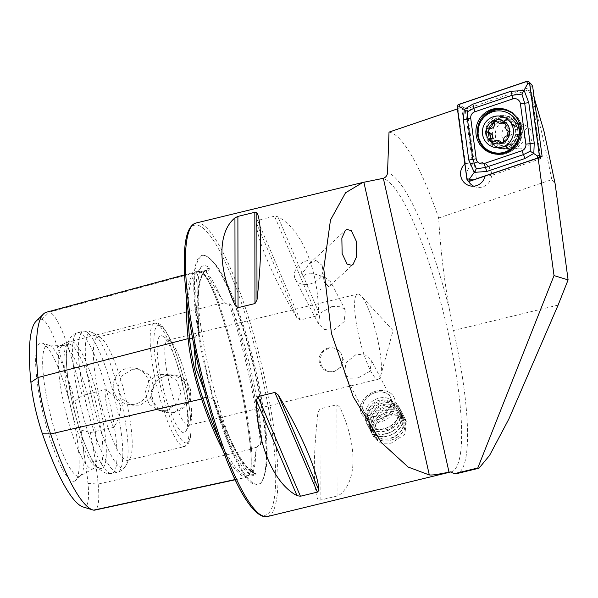 <?xml version="1.0" encoding="UTF-8"?>
<svg xmlns="http://www.w3.org/2000/svg" width="598" height="598" viewBox="0 0 598 598"><rect width="100%" height="100%" fill="white"/><g stroke="black" fill="none" stroke-linecap="round" stroke-linejoin="round"><path stroke-width="0.45" stroke-dasharray="2.99 2.24" d="M204.352 390.913L208.321 396.923L211.595 398.731L212.701 398.014L214.779 401.28A107.782 21.58 76.3 0 0 252.221 475.238A107.782 21.58 76.3 0 0 252.236 475.238A107.782 21.58 76.3 0 0 256.041 474.356A149.866 30.012 -103.7 0 1 214.779 401.28M192.519 338.214L195.053 337.556L193.857 345.225M195.053 337.556L197.273 334.671L198.566 334.753L199.074 331A149.866 30.012 -103.7 0 1 209.98 268.285A107.782 21.58 76.3 0 0 205.406 265.736A107.782 21.58 76.3 0 0 201.511 266.686A107.782 21.58 76.3 0 0 199.074 331M186.696 300.106A149.59 29.952 -103.7 0 1 196.772 271.559A149.59 29.952 -103.7 0 1 199.762 271.485A62.11 12.438 -103.7 0 1 218.106 303.971A149.59 29.952 -103.7 0 1 250.607 449.36A62.11 12.438 -103.7 0 1 246.877 477.241A62.11 12.438 -103.7 0 1 245.756 477.241A149.59 29.952 -103.7 0 1 222.942 450.294M209.98 268.285L209.861 269.795L206.654 270.872L206.355 271.813C207.626 275.446 212.626 284.297 221.35 298.372L224.691 302.812L227.973 304.591L229.086 303.836C230.29 303.881 231.037 304.636 231.336 306.109A149.866 30.012 -103.7 0 1 261.692 441.892A107.782 21.58 76.3 0 0 231.336 306.109M261.692 441.892L260.526 444.471L259.211 444.351L256.968 447.199L255.727 452.155L251.758 474.947L255.443 473.691L256.041 474.356L255.443 473.691A148.655 29.765 -103.7 0 1 212.701 398.014M36.209 321.096A140.366 28.106 -103.7 0 1 41.867 319.332A52.886 10.592 -103.7 0 1 57.49 346.99A140.366 28.106 -103.7 0 1 73.569 402.237A24.167 4.836 -103.7 0 0 79.706 429.708L90.41 432.563A145.598 29.16 -103.7 0 1 98.154 484.051L250.607 449.36A1.211 0.688 -5.6 0 1 250.562 449.21A1.211 0.688 -5.6 0 1 251.407 448.463A60.936 12.199 -103.7 0 1 247.774 475.814L251.915 474.685A109.008 21.827 -103.7 0 1 251.758 474.947L251.915 474.685A109.008 21.827 -103.7 0 0 255.727 452.155M376.576 391.025A18.127 13.739 -27.4 0 0 361.566 413.539A18.127 13.739 -27.4 0 0 378.728 419.37A18.127 13.739 -27.4 0 0 393.746 396.855A18.127 13.739 -27.4 0 0 376.576 391.025M376.209 392.34A15.107 11.452 -27.4 0 0 363.696 411.103A15.107 11.452 -27.4 0 0 378.011 415.954A15.107 11.452 -27.4 0 0 390.516 397.192A15.107 11.452 -27.4 0 0 376.209 392.34M388.947 414.877L375.656 424.513L374.228 437.968L380.851 443.193L391.099 443.223L404.809 434.432L406.408 421.276L399.427 415.348L388.947 414.877M358.247 377.854L349.875 378.19L344.672 374.408L345.741 362.911L356.445 354.233L365.393 354.995L371.485 360.504L370.013 371.216L358.247 377.854M328.668 286.621L330.074 285.687L330.716 281.875L324.535 277.016L314.884 274.086C310.153 272.396 306.348 273.174 303.463 276.433L301.564 273.249C304.33 271.118 306.438 268.502 307.888 265.415L309.891 263.202L316.05 260.549A15.107 11.452 -27.4 0 0 307.828 260.474A15.107 11.452 -27.4 0 0 295.315 279.236A15.107 11.452 -27.4 0 0 309.622 284.087A15.107 11.452 -27.4 0 0 322.217 265.49L324.071 281.793M331.763 306.625L319.99 313.262L318.517 323.974L324.617 329.483L333.557 330.246L344.269 321.552L345.338 310.07L340.127 306.281L331.763 306.625M320.326 289.163L320.984 290.254L320.326 289.163M473.683 186.172A12.685 12.379 -78.8 0 0 491.586 174.496A12.685 12.379 -78.8 0 0 476.442 162.432A12.685 12.379 -78.8 0 0 468.428 181.134M389.014 132.121L458.389 108.724L457.993 108.716L465.394 163.546A12.685 12.379 -78.8 0 0 464.855 164.002M465.394 163.546L469.258 163.142L472.517 163.785L465.423 111.25L461.955 109.075L469.258 163.142M540.637 158.754L491.108 175.558A12.685 12.379 -78.8 0 0 472.517 163.785M500.735 117.821A15.705 15.324 -78.8 0 0 489.194 136.725A15.705 15.324 -78.8 0 0 507.56 148.356A15.705 15.324 -78.8 0 0 519.101 129.452A15.705 15.324 -78.8 0 0 500.735 117.821M502.043 120.886A12.685 12.379 -78.8 0 0 502.327 145.658A12.685 12.379 -78.8 0 0 517.188 132.943A12.685 12.379 -78.8 0 0 502.043 120.886M328.28 348.014A12.087 11.788 -78.8 0 0 328.549 371.612A12.087 11.788 -78.8 0 0 342.699 359.503A12.087 11.788 -78.8 0 0 328.28 348.014M328.825 348.126L322.225 352.491L319.751 360.146L322.442 367.665L329.117 371.724L334.073 371.612L340.755 367.254L343.349 359.637L340.621 352.095L333.819 348.021L328.825 348.126M135.208 404.076A18.426 17.977 101.2 0 1 127.621 404.241A18.426 17.977 101.2 0 1 113.216 386.562A18.426 17.977 101.2 0 1 127.202 368.256A18.426 17.977 101.2 0 1 134.797 368.091A18.426 17.977 101.2 0 1 149.201 385.777A18.426 17.977 101.2 0 1 135.208 404.076M132.352 369.28L121.977 375.895L117.799 387.459L122.044 398.993L132.666 405.242L140.358 405.1L150.262 398.388L153.783 386.697L149.724 375.193L139.842 369.093L132.352 369.28M174.302 412.441C162.858 414.13 155.241 409.495 151.451 398.545C150.165 386.884 155.017 379.154 166.005 375.35C178.002 373.159 186.12 377.749 190.373 389.111C191.39 401.221 186.038 408.995 174.302 412.441M174.018 411.775A18.426 17.977 101.2 0 1 166.423 411.94A18.426 17.977 101.2 0 1 152.019 394.261A18.426 17.977 101.2 0 1 166.012 375.955A18.426 17.977 101.2 0 1 173.599 375.791A18.426 17.977 101.2 0 1 188.004 393.477A18.426 17.977 101.2 0 1 174.018 411.775M166.536 410.295L159.046 410.475L149.164 404.375L145.105 392.893L148.625 381.188L158.53 374.475L166.222 374.326L176.844 380.575L181.089 392.109L176.911 403.68L166.536 410.295M204.307 255.413A118.112 23.651 -103.7 0 1 207.349 256.714A118.112 23.651 -103.7 0 1 252.954 364.616A118.112 23.651 -103.7 0 1 261.984 481.412A118.112 23.651 -103.7 0 1 255.63 485A118.112 23.651 -103.7 0 1 204.501 365.154A118.112 23.651 -103.7 0 1 204.307 255.413M377.525 379.214A43.804 8.768 76.3 0 0 378.362 379.207A43.804 8.768 76.3 0 0 380.642 375.963A43.804 8.768 76.3 0 0 376.531 334.574A43.804 8.768 76.3 0 0 361.177 295.913A43.804 8.768 76.3 0 0 358.494 294.074A43.804 8.768 76.3 0 0 357.664 294.081A43.804 8.768 76.3 0 0 359.017 336.741A43.804 8.768 76.3 0 0 377.525 379.214M161.624 335.747A49.843 9.979 -103.7 0 1 162.903 336.3A49.843 9.979 -103.7 0 1 182.151 381.83A49.843 9.979 -103.7 0 1 185.963 431.121A49.843 9.979 -103.7 0 1 183.28 432.638A49.843 9.979 -103.7 0 1 161.707 382.062A49.843 9.979 -103.7 0 1 161.624 335.747M168.688 340.225A43.804 8.768 -103.7 0 1 169.817 340.703A43.804 8.768 -103.7 0 1 186.726 380.724A43.804 8.768 -103.7 0 1 190.074 424.034A43.804 8.768 -103.7 0 1 188.549 425.357A43.804 8.768 -103.7 0 1 187.72 425.365A43.804 8.768 -103.7 0 1 169.212 382.892A43.804 8.768 -103.7 0 1 167.851 340.232A43.804 8.768 -103.7 0 1 168.688 340.225M99.014 337.04A63.44 12.7 -103.7 0 1 100.643 337.743A63.44 12.7 -103.7 0 1 125.139 395.697A63.44 12.7 -103.7 0 1 129.99 458.427A63.44 12.7 -103.7 0 1 127.785 460.34A63.44 12.7 -103.7 0 1 126.574 460.355A63.44 12.7 -103.7 0 1 99.769 398.844A63.44 12.7 -103.7 0 1 97.81 337.055A63.44 12.7 -103.7 0 1 99.014 337.04M72.179 341.779A65.182 13.051 -103.7 0 1 100.389 407.918A65.182 13.051 -103.7 0 1 100.494 468.481A65.182 13.051 -103.7 0 1 100.135 468.391A65.182 13.051 -103.7 0 1 73.651 408.217A65.182 13.051 -103.7 0 1 69.547 342.602A65.182 13.051 -103.7 0 1 72.179 341.779M69.682 344.171A63.44 12.7 -103.7 0 1 96.487 405.683A63.44 12.7 -103.7 0 1 98.446 467.472A63.44 12.7 -103.7 0 1 97.242 467.487A63.44 12.7 -103.7 0 1 96.883 467.397A63.44 12.7 -103.7 0 1 71.117 408.83A63.44 12.7 -103.7 0 1 67.118 344.971A63.44 12.7 -103.7 0 1 68.471 344.186A63.44 12.7 -103.7 0 1 69.682 344.171M63.926 345.569A63.44 12.7 -103.7 0 1 90.335 405.392A63.44 12.7 -103.7 0 1 93.348 468.615A63.44 12.7 -103.7 0 1 92.697 468.869A63.44 12.7 -103.7 0 1 91.494 468.884A63.44 12.7 -103.7 0 1 64.681 407.373A63.44 12.7 -103.7 0 1 62.723 345.584A63.44 12.7 -103.7 0 1 63.418 345.517A63.44 12.7 -103.7 0 1 63.926 345.569M48.67 345.136A67.484 13.515 -103.7 0 1 49.043 345.233A67.484 13.515 -103.7 0 1 76.462 407.53A67.484 13.515 -103.7 0 1 80.715 475.462A67.484 13.515 -103.7 0 1 79.968 476.023A67.484 13.515 -103.7 0 1 77.987 476.314A67.484 13.515 -103.7 0 1 49.058 409.077A67.484 13.515 -103.7 0 1 48.132 345.076A67.484 13.515 -103.7 0 1 48.67 345.136M41.98 343.088A71.072 14.232 -103.7 0 1 42.376 343.192A71.072 14.232 -103.7 0 1 71.244 408.8A71.072 14.232 -103.7 0 1 75.722 480.344A71.072 14.232 -103.7 0 1 72.859 481.233A71.072 14.232 -103.7 0 1 42.092 409.122A71.072 14.232 -103.7 0 1 41.98 343.088M303.463 276.433A15.107 2.579 47.2 0 1 301.564 273.249M507.642 133.773A12.685 12.379 -78.8 0 0 522.54 148.521A12.685 12.379 -78.8 0 0 528.191 126.798L520.537 123.405L514.706 123.397C508.92 125.999 506.566 129.452 507.642 133.773L520.791 134.7L528.191 126.798M389.276 132.173C402.387 134.236 421.56 167.844 438.633 218.016C440.442 248.746 444.067 279.318 449.524 309.727L453.561 330.507A154.06 30.849 76.3 0 1 456.745 473.623M534.223 97.967L531.652 92.189L540.413 157.072M485.068 176.036A12.685 12.379 -78.8 0 0 485.068 176.006L539.202 157.573M458.389 108.724L461.955 109.075M531.652 92.189L528.154 89.969L465.423 111.25M438.633 218.016L551.812 179.624L555.131 183.818M296.713 317.456C273.353 278.354 256.931 239.858 256.026 222.09L257.603 220.326L274.542 216.214L277.943 216.768C301.257 229.079 317.68 267.583 318.629 312.126L317.06 315.879L300.121 319.997L296.713 317.456L256.026 222.09M318.121 499.868C313.105 491.182 313.046 455.93 317.964 412.545L319.99 408.883L336.928 404.764L339.881 407.216C357.372 445.151 357.432 480.403 340.038 494.539L337.085 496.026L320.147 500.145L318.121 499.868L317.964 412.545M316.05 260.549L322.217 265.49M79.706 429.708A140.366 28.106 -103.7 0 1 87.981 483.416A52.886 10.592 -103.7 0 1 83.855 507.156A140.366 28.106 -103.7 0 1 83.07 506.955M90.41 432.563L113.627 427.406C118.277 420.872 120.609 413.734 120.617 406.005C117.343 398.963 112.2 393.499 105.181 389.612L82.143 395.592L73.569 402.237M46.45 312.216A145.598 29.16 -103.7 0 1 49.357 312.149A58.118 11.639 -103.7 0 1 66.528 342.542A145.598 29.16 -103.7 0 1 82.143 395.592M87.981 483.416L98.154 484.051A58.118 11.639 -103.7 0 1 94.663 510.139M113.627 427.406A24.167 4.836 -103.7 0 1 105.181 389.612M457.993 108.716L457.418 108.911M491.108 175.558L487.848 174.915L539.134 157.513M487.848 174.915L485.068 176.006M528.154 89.969C530.882 94.701 534.5 105.39 538.992 122.052C541.444 130.424 545.712 149.612 551.812 179.624M496.235 121.132A2.377 2.325 101.2 0 1 498.844 122.067A4.164 4.066 -78.8 0 0 501.303 123.793M498.867 140.784A4.164 4.066 -78.8 0 0 495.607 141.577A2.377 2.325 101.2 0 1 492.707 141.532M505.392 122.65A2.377 2.325 101.2 0 1 508.173 125.946A4.164 4.066 -78.8 0 0 510.229 131.612A2.377 2.325 101.2 0 1 509.474 136.187A4.164 4.066 -78.8 0 0 505.691 140.889A2.377 2.325 101.2 0 1 501.872 143.027M505.646 117.993A15.107 14.733 -78.8 0 0 488.663 130.252A15.107 14.733 -78.8 0 0 500.22 147.706A15.107 14.733 -78.8 0 0 500.668 147.788A15.107 14.733 -78.8 0 0 517.659 135.529A15.107 14.733 -78.8 0 0 506.095 118.075A15.107 14.733 -78.8 0 0 505.646 117.993M507.575 149.156A15.107 14.733 -78.8 0 0 524.558 136.897A15.107 14.733 -78.8 0 0 513.002 119.443A15.107 14.733 -78.8 0 0 512.553 119.361A15.107 14.733 -78.8 0 0 495.563 131.62A15.107 14.733 -78.8 0 0 507.126 149.074A15.107 14.733 -78.8 0 0 507.575 149.156M509.638 144.028A9.665 9.433 -78.8 0 0 520.537 136.03A9.665 9.433 -78.8 0 0 512.83 124.96A9.665 9.433 -78.8 0 0 501.931 132.95A9.665 9.433 -78.8 0 0 509.638 144.028M502.843 111.273A21.147 20.631 -78.8 0 0 502.342 111.183A21.147 20.631 -78.8 0 0 478.579 128.278A21.147 20.631 -78.8 0 0 494.613 152.752M488.431 134.931A16.617 16.206 -78.8 0 0 501.266 148.805A16.617 16.206 -78.8 0 0 520.574 130.08A16.617 16.206 -78.8 0 0 507.739 116.206A16.617 16.206 -78.8 0 0 488.431 134.931M532.661 86.396L466.903 108.701L476.344 178.623L469.968 181.157M476.344 178.623L542.102 156.317M466.903 108.701L463.749 107.55L457.164 107.057M396.638 437.527A17.282 13.096 -27.4 0 0 403.448 417.658A17.282 13.096 -27.4 0 0 381.158 416.238A17.282 13.096 -27.4 0 0 374.348 436.114A17.282 13.096 -27.4 0 0 396.638 437.527M396.766 437.564A18.127 13.739 -27.4 0 0 404.734 418.054A18.127 13.739 -27.4 0 0 380.522 415.229A18.127 13.739 -27.4 0 0 372.554 434.739A18.127 13.739 -27.4 0 0 396.766 437.564M395.771 435.636A18.127 13.739 -27.4 0 0 403.74 416.126A18.127 13.739 -27.4 0 0 399.09 411.484A18.127 13.739 -27.4 0 0 379.528 413.308A18.127 13.739 -27.4 0 0 370.439 426.344A18.127 13.739 -27.4 0 0 371.56 432.817A18.127 13.739 -27.4 0 0 395.771 435.636M394.299 433.109A16.916 12.827 -27.4 0 0 397.401 410.564A16.916 12.827 -27.4 0 0 379.139 412.269A16.916 12.827 -27.4 0 0 370.663 424.43A16.916 12.827 -27.4 0 0 377.742 435.576A16.916 12.827 -27.4 0 0 394.299 433.109M394.516 433.221A18.127 13.739 -27.4 0 0 397.834 409.069A18.127 13.739 -27.4 0 0 378.272 410.893A18.127 13.739 -27.4 0 0 369.19 423.93A18.127 13.739 -27.4 0 0 376.777 435.867A18.127 13.739 -27.4 0 0 394.516 433.221M393.05 430.695A16.916 12.827 -27.4 0 0 396.145 408.15A16.916 12.827 -27.4 0 0 377.891 409.854A16.916 12.827 -27.4 0 0 369.415 422.016A16.916 12.827 -27.4 0 0 376.493 433.161A16.916 12.827 -27.4 0 0 393.05 430.695M393.267 430.807A18.127 13.739 -27.4 0 0 396.586 406.662A18.127 13.739 -27.4 0 0 377.024 408.479A18.127 13.739 -27.4 0 0 367.942 421.515A18.127 13.739 -27.4 0 0 375.522 433.453A18.127 13.739 -27.4 0 0 393.267 430.807M391.795 428.28A16.916 12.827 -27.4 0 0 394.897 405.743A16.916 12.827 -27.4 0 0 376.643 407.44A16.916 12.827 -27.4 0 0 368.159 419.602A16.916 12.827 -27.4 0 0 375.238 430.747A16.916 12.827 -27.4 0 0 391.795 428.28M392.011 428.4A18.127 13.739 -27.4 0 0 395.33 404.248A18.127 13.739 -27.4 0 0 375.768 406.064A18.127 13.739 -27.4 0 0 366.686 419.101A18.127 13.739 -27.4 0 0 374.273 431.038A18.127 13.739 -27.4 0 0 392.011 428.4M390.546 425.866A16.916 12.827 -27.4 0 0 393.648 403.329A16.916 12.827 -27.4 0 0 375.387 405.025A16.916 12.827 -27.4 0 0 366.91 417.195A16.916 12.827 -27.4 0 0 373.989 428.332A16.916 12.827 -27.4 0 0 390.546 425.866M390.763 425.985A18.127 13.739 -27.4 0 0 398.731 406.476A18.127 13.739 -27.4 0 0 374.52 403.65A18.127 13.739 -27.4 0 0 366.552 423.16A18.127 13.739 -27.4 0 0 390.763 425.985M385.777 416.365A18.127 13.739 -27.4 0 0 393.746 396.855A18.127 13.739 -27.4 0 0 369.534 394.03A18.127 13.739 -27.4 0 0 361.566 413.539A18.127 13.739 -27.4 0 0 385.777 416.365M383.826 413.382A14.987 11.362 -27.4 0 0 389.732 396.145A14.987 11.362 -27.4 0 0 370.394 394.919A14.987 11.362 -27.4 0 0 364.488 412.157A14.987 11.362 -27.4 0 0 383.826 413.382M373.324 400.593A15.107 11.452 -27.4 0 0 366.679 416.851A15.107 11.452 -27.4 0 0 386.854 419.198A15.107 11.452 -27.4 0 0 393.499 402.947A15.107 11.452 -27.4 0 0 373.324 400.593M382.129 417.583A15.107 11.452 -27.4 0 0 375.492 433.842A15.107 11.452 -27.4 0 0 395.667 436.189A15.107 11.452 -27.4 0 0 402.305 419.931A15.107 11.452 -27.4 0 0 382.129 417.583M205.024 392.191A109.008 21.827 -103.7 0 1 193.999 342.848M41.867 319.332L49.357 312.149L199.762 271.485A1.211 1.181 -78.8 0 0 201.197 272.344L206.654 270.872M57.49 346.99L66.528 342.542L218.106 303.971A1.211 0.493 -18.9 0 0 218.121 304.068A1.211 0.493 -18.9 0 0 219.167 304.218A1.211 0.493 -18.9 0 0 219.197 304.21A148.416 29.721 -103.7 0 1 251.437 448.455L256.968 447.199M235.134 479.536L245.756 477.241A1.211 1.181 101.2 0 1 246.675 475.806A148.416 29.721 -103.7 0 1 218.449 437.736M206.355 271.813A109.008 21.827 -103.7 0 1 221.35 298.372M204.965 255.824A117.552 23.539 -103.7 0 1 207.992 257.125A117.552 23.539 -103.7 0 1 253.38 364.518A117.552 23.539 -103.7 0 1 262.365 480.755A117.552 23.539 -103.7 0 1 256.041 484.328A117.552 23.539 -103.7 0 1 205.159 365.049A117.552 23.539 -103.7 0 1 204.965 255.824M196.009 223.024A151.04 30.244 -103.7 0 1 198.88 222.987A151.04 30.244 -103.7 0 1 262.701 369.444A151.04 30.244 -103.7 0 1 267.381 516.552M262.387 515.244A149.231 29.885 -103.7 0 1 197.796 363.823A149.231 29.885 -103.7 0 1 197.549 225.169A149.231 29.885 -103.7 0 1 262.141 376.591A149.231 29.885 -103.7 0 1 262.387 515.244M155.794 323.234A63.44 12.7 -103.7 0 1 182.599 384.746A63.44 12.7 -103.7 0 1 184.565 446.534A63.44 12.7 -103.7 0 1 183.354 446.549A63.44 12.7 -103.7 0 1 156.549 385.037A63.44 12.7 -103.7 0 1 154.59 323.249A63.44 12.7 -103.7 0 1 155.794 323.234M159.322 325.476A60.42 12.102 -103.7 0 1 185.477 386.779A60.42 12.102 -103.7 0 1 185.574 442.909A60.42 12.102 -103.7 0 1 159.427 381.606A60.42 12.102 -103.7 0 1 159.322 325.476M91.516 332.294A69.846 13.986 -103.7 0 1 93.318 333.071A69.846 13.986 -103.7 0 1 120.288 396.878A69.846 13.986 -103.7 0 1 125.625 465.939A69.846 13.986 -103.7 0 1 121.865 468.062A69.846 13.986 -103.7 0 1 91.636 397.192A69.846 13.986 -103.7 0 1 91.516 332.294M84.841 331.202A72.5 14.516 -103.7 0 1 115.481 401.497A72.5 14.516 -103.7 0 1 117.724 472.114A72.5 14.516 -103.7 0 1 116.341 472.128A72.5 14.516 -103.7 0 1 85.708 401.826A72.5 14.516 -103.7 0 1 83.466 331.217A72.5 14.516 -103.7 0 1 84.841 331.202M79.056 332.608A72.5 14.516 -103.7 0 1 109.688 402.91A72.5 14.516 -103.7 0 1 111.931 473.519A72.5 14.516 -103.7 0 1 110.555 473.534A72.5 14.516 -103.7 0 1 79.915 403.239A72.5 14.516 -103.7 0 1 77.673 332.623A72.5 14.516 -103.7 0 1 79.056 332.608M449.524 309.727A155.517 31.141 76.3 0 0 387.526 172.717M558.113 305.092L453.561 330.507M450.765 471.889L450.944 471.919A151.04 30.244 76.3 0 0 451.049 471.897A151.04 30.244 76.3 0 0 446.579 325.663A151.04 30.244 76.3 0 0 382.944 178.421M206.101 397.438L208.321 396.923M188.019 310.474A148.416 29.721 -103.7 0 1 198.23 272.411L200.674 272.367C204.994 273.48 210.81 284.05 218.121 304.068C233.646 349.038 246.503 406.543 250.562 449.21C251.526 459.369 251.429 466.821 250.285 471.583L249.74 473.369L247.774 475.814A60.936 12.199 -103.7 0 1 246.675 475.806L252.199 474.618M229.086 303.836A148.655 29.765 -103.7 0 1 260.526 444.471M198.566 334.753A148.655 29.765 -103.7 0 1 207.371 269.945L198.23 272.411A148.416 29.721 -103.7 0 1 201.197 272.344A60.936 12.199 -103.7 0 1 219.197 304.21L224.691 302.812M199.216 332.182C196.294 293.954 199.014 273.211 207.371 269.945A148.655 29.765 -103.7 0 1 209.861 269.795M83.855 507.156L93.617 510.139M300.121 319.997L257.603 220.326M317.06 315.879L274.542 216.214M318.629 312.126L277.943 216.768M340.038 494.539L339.881 407.216M337.085 496.026L336.928 404.764M320.147 500.145L319.99 408.883M498.695 147.272A14.987 14.621 -78.8 0 0 515.581 134.879A14.987 14.621 -78.8 0 0 503.628 117.716A14.987 14.621 -78.8 0 0 486.742 130.11A14.987 14.621 -78.8 0 0 498.695 147.272M498.844 122.067L496.699 121.641M495.607 141.577L493.455 141.15M505.691 140.889L503.538 140.463M509.474 136.187L507.321 135.761M508.173 125.946L506.028 125.52M510.229 131.612L508.083 131.186M485.688 134.386A16.617 16.206 -78.8 0 0 498.523 148.259A16.617 16.206 -78.8 0 0 517.831 129.542A16.617 16.206 -78.8 0 0 504.989 115.668A16.617 16.206 -78.8 0 0 485.688 134.386M504.622 153.223A22.163 21.625 -78.8 0 0 521.486 128.391A22.163 21.625 -78.8 0 0 512.523 113.411M481.921 119.69A22.163 21.625 -78.8 0 0 478.602 134.856A22.163 21.625 -78.8 0 0 489.134 150.853M494.583 153.933A22.956 22.395 -78.8 0 0 495.331 154.09A22.956 22.395 -78.8 0 0 522.009 128.226A22.956 22.395 -78.8 0 0 504.271 109.053A22.956 22.395 -78.8 0 0 503.516 108.918M541.347 156.691L537.826 158.134M473.489 179.706L466.911 179.213M463.749 107.55L458.778 104.418M531.6 84.535L526.636 81.395M374.228 437.968L366.552 423.16M363.696 411.103L344.672 374.408M318.517 323.974L295.315 279.236M345.338 310.07L330.716 281.875M476.726 187.211L470.477 185.971M329.117 371.724L328.549 371.612M127.621 404.241L132.666 405.242M159.046 410.475L166.423 411.94M207.349 256.714L213.613 262.088C218.165 267.261 222.8 274.788 227.517 284.655C237.608 306.034 246.57 332.652 254.404 364.496C262.006 396.242 266.23 423.87 267.074 447.371C267.411 458.307 266.745 467.12 265.071 473.81L261.984 481.412M380.642 375.963L393.065 330.552L361.177 295.913M169.817 340.703L162.903 336.3M190.074 424.034L185.963 431.121M127.785 460.34L184.565 446.534L188.647 443.148L190.515 437.063C191.741 427.936 190.897 415.199 187.974 398.859C181.53 363.061 167.036 323.765 157.035 323.212L154.59 323.249L97.81 337.055M100.643 337.743L93.318 333.071L88.579 331.12L83.466 331.217L77.673 332.623C74.04 333.751 71.439 335.747 69.869 338.625C67.357 342.706 65.84 349.008 66.55 364.481C67.38 377.495 69.764 392.139 73.704 408.419C78.659 428.482 84.37 444.815 90.836 457.418C93.243 464.399 98.573 469.804 106.818 473.616L111.931 473.519L117.724 472.114C120.871 471.396 123.502 469.333 125.625 465.939L129.99 458.427M98.446 467.472L92.697 468.869M93.348 468.615L79.968 476.023M49.043 345.233L42.376 343.192M80.715 475.462L75.722 480.344M330.074 285.687L353.059 264.406M188.549 425.357L378.362 379.207M517.307 148.633L502.327 145.658M520.537 123.405L507.268 120.774M167.851 340.232L357.664 294.081M309.891 263.202L345.375 230.35M63.418 345.517L48.132 345.076M68.471 344.186L62.723 345.584M96.883 467.397L100.135 468.391M67.118 344.971L69.547 342.602M255.989 473.706C244.642 469.617 230.791 445.114 214.435 400.204M235.238 479.76L246.877 477.241M184.535 274.863L196.772 271.559M201.511 266.686L201.511 266.686C202.229 266.872 199.463 264.637 197.96 282.974C197.235 298.701 199.239 319.571 203.955 345.569C208.53 370.035 214.57 393.626 222.082 416.335C232.495 450.526 248.918 476.113 252.221 475.238L252.221 475.238M166.222 374.326L173.599 375.791M134.797 368.091L139.842 369.093M333.819 348.021L333.258 347.909M481.667 162.32L481.226 162.23M390.516 397.192L371.485 360.504M406.408 421.276L398.731 406.476M504.817 119.181C518.115 120.706 521.06 146.712 499.853 146.263L499.457 146.196C486.6 144.679 482.601 119.137 504.42 119.107L504.817 119.181M513.002 119.443L506.095 118.075M507.126 149.074L500.22 147.706M502.918 143.542L500.72 143.101M493.739 142.032L491.541 141.591M497.372 121.065L495.174 120.632M506.551 122.575L504.353 122.142M501.266 148.805L498.523 148.259C508.651 150.778 519.52 140.433 517.629 129.437C516.201 121.992 511.993 117.402 504.989 115.668L507.739 116.206M502.769 108.754L504.271 109.053C514.19 111.572 520.118 117.97 522.039 128.241C524.648 143.199 509.802 157.573 495.331 154.09L493.836 153.798M404.734 418.054L403.74 416.126M397.401 410.564L399.09 411.484M396.145 408.15L397.834 409.069M394.897 405.743L396.586 406.662M393.648 403.329L395.33 404.248M375.492 433.842L366.679 416.851M402.305 419.931L393.499 402.947M366.91 417.195L366.686 419.101M368.159 419.602L367.942 421.515M369.415 422.016L369.19 423.93M370.663 424.43L370.439 426.344M372.554 434.739L371.56 432.817M374.64 402.237A15.107 15.107 0 0 0 369.975 423.085A15.107 15.107 0 0 0 390.823 427.749A15.107 15.107 0 0 0 394.949 406.109A15.107 15.107 0 0 0 374.64 402.237"/><path stroke-width="0.9" d="M235.238 479.76L94.663 510.139A58.118 11.639 -103.7 0 1 93.617 510.139A145.598 29.16 -103.7 0 1 92.802 509.937L83.07 506.955A140.366 28.106 -103.7 0 1 42.398 433.744A52.886 10.592 76.3 0 1 30.909 382.339L37.988 377.51L188.078 338.64A149.59 29.952 -103.7 0 1 186.696 300.106M222.942 450.294A149.59 29.952 -103.7 0 1 201.578 399.008A1.211 0.493 161.1 0 1 202.819 398.193A1.211 0.493 161.1 0 1 202.849 398.193L206.101 397.438M324.071 281.793L328.668 286.621M468.428 181.134A12.685 12.379 -78.8 0 0 473.683 186.172M464.855 164.002A12.685 12.379 -78.8 0 0 475.702 185.851A12.685 12.379 -78.8 0 0 485.068 176.036M351.684 265.31L353.059 264.406L356.587 256.654L356.281 241.158L351.28 230.589L346.743 229.438L345.375 230.35L341.847 238.101L342.146 253.589L347.146 264.166L351.684 265.31M234.939 217.911C217.537 232.039 217.597 267.299 235.089 305.234L238.049 307.678L254.98 303.56L257.005 299.904C261.924 256.52 261.864 221.26 256.856 212.582L254.823 212.297L237.884 216.416L234.939 217.911L235.089 305.234M256.348 400.316C257.29 444.867 273.712 483.371 297.027 495.682L300.435 496.235L317.366 492.117L318.943 490.353C318.046 472.592 301.616 434.088 278.264 394.986L274.848 392.445L257.917 396.564L256.348 400.316L297.027 495.682M538.148 158.007L554.025 275.596L477.787 467.987L454.203 473.721L450.765 471.889L441.055 473.661C435.882 474.73 431.965 475.163 429.304 474.954L408.15 467.045L381.524 442.714L353.239 396.81L331.442 333.385L323.757 268.764L330.462 220.079L345.539 192.78L362.807 182.465L383.34 178.309C385.889 177.337 387.287 175.476 387.526 172.717L389.014 132.121L457.418 108.911M534.223 97.967L544.053 131.523L555.131 183.818L568.1 279.886L558.113 305.092L508.905 418.921L489.568 455.422L478.991 468.212L456.745 473.623A154.06 30.849 76.3 0 1 454.203 473.721M540.413 157.072L540.637 158.754L539.202 157.573M554.025 275.596L568.1 279.886M30.909 382.339A140.366 28.106 -103.7 0 1 36.209 321.096L43.49 313.98A145.598 29.16 -103.7 0 1 46.45 312.216L184.535 274.863M193.857 345.225L196.099 368.383L204.352 390.913M92.802 509.937A145.598 29.16 -103.7 0 1 50.613 433.991L201.578 399.008A62.11 12.438 76.3 0 1 188.078 338.64A1.211 0.688 174.4 0 0 189.581 338.976A1.211 0.688 174.4 0 0 189.611 338.969A60.936 12.199 76.3 0 0 202.849 398.193A148.416 29.721 -103.7 0 0 218.449 437.736M42.398 433.744L50.613 433.991A58.118 11.639 76.3 0 1 37.988 377.51A145.598 29.16 -103.7 0 1 43.49 313.98M477.787 467.987L478.991 468.212M501.303 123.793A4.164 4.066 -78.8 0 0 504.69 123.024A2.377 2.325 101.2 0 1 505.392 122.65M499.465 123.427L495.174 120.632L492.453 123.293C492.588 125.969 491.324 127.531 488.671 127.994C486.039 129.123 485.785 130.648 487.916 132.562C490.27 133.855 490.958 135.739 489.971 138.228C489.381 139.925 489.926 141.046 491.608 141.606L496.669 140.351L500.795 143.116C502.529 143.124 503.441 142.242 503.538 140.463C503.583 137.824 504.847 136.254 507.321 135.761C509.795 134.602 510.049 133.077 508.083 131.186C505.901 129.938 505.213 128.047 506.028 125.52L504.353 122.142L499.345 123.405L501.423 123.816M495.323 147.549A15.914 15.526 -78.8 0 0 513.263 134.393A15.914 15.526 -78.8 0 0 500.571 116.162A15.914 15.526 -78.8 0 0 482.631 129.317A15.914 15.526 -78.8 0 0 495.323 147.549M495.114 152.841A21.147 20.631 -78.8 0 0 518.892 135.679A21.147 20.631 -78.8 0 0 502.716 111.243A21.147 20.631 -78.8 0 0 502.088 111.131A21.147 20.631 -78.8 0 0 478.303 128.293A21.147 20.631 -78.8 0 0 494.486 152.729A21.147 20.631 -78.8 0 0 495.114 152.841M494.613 152.752A21.147 20.631 -78.8 0 0 494.748 152.782A21.147 20.631 -78.8 0 0 495.376 152.894A21.147 20.631 -78.8 0 0 519.154 135.731A21.147 20.631 -78.8 0 0 502.978 111.295A21.147 20.631 -78.8 0 0 502.843 111.273M499.943 119.936A12.087 11.788 -78.8 0 0 486.316 129.93A12.087 11.788 -78.8 0 0 495.959 143.774A12.087 11.788 -78.8 0 0 509.578 133.78A12.087 11.788 -78.8 0 0 499.943 119.936M496.669 140.351L498.867 140.784A4.164 4.066 -78.8 0 1 501.445 142.541L499.3 142.115M501.872 143.027A2.377 2.325 101.2 0 1 501.445 142.541M492.707 141.532A2.377 2.325 101.2 0 1 492.124 138.654A4.164 4.066 -78.8 0 0 490.061 132.988A2.377 2.325 101.2 0 1 490.823 128.421A4.164 4.066 -78.8 0 0 494.606 123.719A2.377 2.325 101.2 0 1 496.235 121.132M476.098 134.625A22.956 22.395 -78.8 0 0 493.836 153.798A22.956 22.395 -78.8 0 0 520.514 127.927A22.956 22.395 -78.8 0 0 502.769 108.754A22.956 22.395 -78.8 0 0 476.098 134.625M521.822 150.756A6.04 5.89 -78.8 0 0 525.859 144.148L520.41 103.76A6.04 5.89 -78.8 0 0 512.755 98.917L474.782 111.796A6.04 5.89 -78.8 0 0 470.746 118.404L476.195 158.791A6.04 5.89 -78.8 0 0 483.849 163.635L521.822 150.756L523.489 154.576L530.269 151.219L530.149 143.669L525.859 144.148M537.826 158.134A2.414 2.355 -78.8 0 0 539.441 155.495L529.693 83.339A2.414 2.355 -78.8 0 0 526.636 81.395L458.778 104.418A2.414 2.355 -78.8 0 0 457.164 107.057L466.911 179.213A2.414 2.355 -78.8 0 0 469.968 181.157L537.826 158.134M529.693 83.339L531.6 84.535L532.661 86.396L542.102 156.317L541.347 156.691L539.441 155.495M539.321 155.51L529.581 83.354A2.295 2.243 -78.8 0 0 526.674 81.515L458.815 104.53A2.295 2.243 -78.8 0 0 457.283 107.042L467.023 179.198A2.295 2.243 -78.8 0 0 469.931 181.037L537.789 158.022A2.295 2.243 -78.8 0 0 539.321 155.51L537.385 155.906L537.789 158.022M534.238 143.049L530.149 143.669L524.693 103.29L521.927 94.088L512.067 95.291L474.094 108.171L467.711 111.602L467.434 119.077L472.883 159.464L476.314 168.793L474.236 172.366L468.795 160.077L463.345 119.697L464.31 109.427L472.824 104.164L510.804 91.277L524.192 90.552L528.789 102.669L534.238 143.049L533.805 153.432L524.752 158.582L486.779 171.469L474.236 172.366L469.535 178.922L467.023 179.198M467.711 111.602L459.787 106.765L457.283 107.042M530.269 151.219L537.385 155.906M521.927 94.088L527.645 83.742L529.581 83.354M476.314 168.793L485.516 167.455L483.849 163.635M264.51 516.582A151.04 30.244 -103.7 0 1 200.681 370.132A151.04 30.244 -103.7 0 1 196.009 223.024L193.685 223.996C186.583 229.012 184.775 242.392 184.289 256.564C183.736 288.243 189.282 328.511 200.913 377.36C218.838 448.485 243.117 510.543 263.763 516.605L267.381 516.552A151.04 30.244 -103.7 0 1 264.51 516.582M448.56 471.994A151.04 30.244 76.3 0 0 450.944 471.919L267.381 516.552M192.519 338.214L189.611 338.969A148.416 29.721 -103.7 0 1 188.019 310.474M93.617 510.139L235.134 479.536M278.264 394.986L318.943 490.353M274.848 392.445L317.366 492.117M257.917 396.564L300.435 496.235M237.884 216.416L238.049 307.678M254.823 212.297L254.98 303.56M256.856 212.582L257.005 299.904M429.304 474.954L363.876 182.226M448.963 471.912L383.34 178.309M492.124 138.654L489.971 138.228M490.061 132.988L487.916 132.562M490.823 128.421L488.671 127.994M494.606 123.719L492.453 123.293M504.69 123.024L502.544 122.597M512.523 113.411A22.163 21.625 -78.8 0 0 481.921 119.69M503.516 108.918A22.956 22.395 -78.8 0 0 477.593 134.924A22.956 22.395 -78.8 0 0 494.583 153.933M489.134 150.853A22.163 21.625 -78.8 0 0 504.622 153.223M469.535 178.922L469.931 181.037M527.645 83.742L526.674 81.515M459.787 106.765L458.815 104.53M486.779 171.469L485.516 167.455L523.489 154.576A4.231 0.807 71.3 0 1 524.752 158.582M468.795 160.077L476.195 158.791M463.345 119.697L470.746 118.404M472.824 104.164L474.782 111.796M510.804 91.277A4.231 0.807 71.3 0 1 512.067 95.291L512.755 98.917M528.789 102.669L520.41 103.76M196.009 223.024L362.807 182.465M541.347 156.691L537.968 158.081M531.6 84.535L529.013 81.948"/></g></svg>
